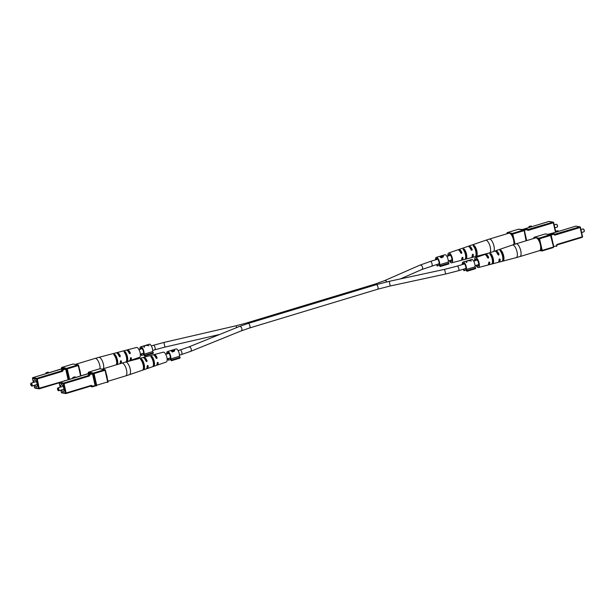 <?xml version="1.0" encoding="UTF-8"?>
<svg xmlns="http://www.w3.org/2000/svg" width="615" height="615" viewBox="0 0 615 615"><rect width="100%" height="100%" fill="white"/><g stroke="black" fill="none" stroke-linecap="round" stroke-linejoin="round"><path stroke-width="0.92" d="M61.562 389.925A3.636 1.376 -106.8 0 0 63.368 391.594A3.636 1.376 -106.8 0 0 63.806 388.38A3.636 1.376 -106.8 0 0 61.262 384.636A3.636 1.376 -106.8 0 0 60.685 387.027M57.61 388.288A1.514 0.569 73.2 0 1 57.672 388.08A1.514 0.569 73.2 0 1 57.856 387.888A1.514 0.569 73.2 0 1 58.917 389.441A1.514 0.569 73.2 0 1 58.733 390.779A1.514 0.569 73.2 0 1 58.471 390.725A1.514 0.569 73.2 0 1 58.302 390.579M57.526 389.326A1.215 0.461 -106.8 0 0 58.164 390.525A1.215 0.461 -106.8 0 0 58.525 389.503A1.215 0.461 -106.8 0 0 58.025 388.426A1.215 0.461 -106.8 0 0 57.526 388.411A1.215 0.461 -106.8 0 0 57.526 389.326M73.654 378.133L73.531 377.556L72.693 377.587L74.369 376.918L75.207 376.887L75.368 377.61M73.531 377.556L75.207 376.887M72.87 378.371L72.693 377.587M106.149 373.505A6.657 2.522 73.2 0 1 106.887 375.934A6.657 2.522 73.2 0 1 107.233 378.294M151.029 356.2L150.79 356.639L151.874 356.362L152.312 358.314A3.944 1.491 -106.8 0 1 153.604 364.065L154.05 366.017A5.643 2.137 -106.8 0 0 154.219 361.412A5.643 2.137 -106.8 0 0 151.874 356.362M154.05 366.017L153.327 366.409M150.79 356.639A5.689 2.152 73.2 0 1 153.166 361.735A5.689 2.152 73.2 0 1 152.981 366.386M140.504 359.306L140.743 358.883L140.504 359.306A6.081 2.299 73.2 0 1 143.134 364.849A6.081 2.299 73.2 0 1 142.888 369.892L142.888 369.892M140.743 358.883L141.581 359.022L142.065 361.151A4.151 1.568 -106.8 0 1 143.472 367.401L143.948 369.523A6.035 2.283 -106.8 0 0 144.187 364.526A6.035 2.283 -106.8 0 0 141.581 359.022M143.948 369.523L143.226 369.899M129.396 374.696L146.139 368.946A5.935 2.245 -106.8 0 0 147.146 366.163L147.646 365.433L148.2 365.833A5.896 2.229 73.2 0 1 147.2 368.577L156.218 365.487A5.543 2.099 -106.8 0 0 157.156 363.042L157.663 362.32L158.209 362.719A5.497 2.083 73.2 0 1 157.279 365.118L166.296 362.02A5.143 1.945 -106.8 0 0 166.765 356.977A5.143 1.945 -106.8 0 0 163.667 352.164A5.143 1.945 -106.8 0 0 163.313 352.172L154.096 354.594A5.497 2.083 73.2 0 1 154.473 354.586A5.497 2.083 73.2 0 1 157.079 357.715L156.802 358.483L156.026 358.045A5.543 2.099 -106.8 0 0 153.389 354.87A5.543 2.099 -106.8 0 0 153.012 354.878L143.787 357.3A5.896 2.229 73.2 0 1 144.194 357.292A5.896 2.229 73.2 0 1 147.07 360.828L146.777 361.597L146.016 361.159A5.935 2.245 -106.8 0 0 143.111 357.576A5.935 2.245 -106.8 0 0 142.703 357.584L125.575 362.089A6.588 2.491 73.2 0 1 126.029 362.074A6.588 2.491 73.2 0 1 129.996 368.231A6.588 2.491 73.2 0 1 129.396 374.696L125.714 375.888A6.657 2.522 -106.8 0 0 126.513 369.992A6.657 2.522 -106.8 0 0 122.339 363.119A6.657 2.522 -106.8 0 0 121.855 363.142L102.228 369.077A6.657 2.522 73.2 0 1 103.458 369.384M156.802 358.483L156.026 358.045M146.777 361.597L146.016 361.159M147.646 365.433L148.2 365.833L147.316 365.679A4.074 1.538 73.2 0 1 147.146 366.332M147.2 368.577A5.896 2.229 73.2 0 1 146.747 368.608A5.896 2.229 73.2 0 1 146.616 368.585M157.663 362.32L158.209 362.719L157.402 362.573A3.875 1.468 73.2 0 1 157.148 363.273M157.279 365.118A5.497 2.083 73.2 0 1 156.848 365.149A5.497 2.083 73.2 0 1 156.694 365.11M143.303 357.623A5.896 2.229 73.2 0 1 143.787 357.3M153.612 354.932A5.497 2.083 73.2 0 1 154.096 354.594M155.011 356.2A3.875 1.468 73.2 0 1 156.272 357.569L157.079 357.715M144.986 359.206A4.074 1.538 73.2 0 1 146.186 360.674L147.07 360.828M581.621 232.532L583.919 231.832A1.514 0.569 -106.8 0 0 584.104 231.64A1.514 0.569 -106.8 0 0 584.104 230.494A1.514 0.569 -106.8 0 0 583.304 228.995A1.514 0.569 -106.8 0 0 583.043 228.934L580.952 229.572M583.474 229.141A1.215 0.461 73.2 0 1 583.612 229.195A1.215 0.461 73.2 0 1 584.25 230.394A1.215 0.461 73.2 0 1 584.25 231.309A1.215 0.461 73.2 0 1 584.165 231.432M555.96 232.163L555.699 231.24L558.051 230.694L558.282 231.455M555.799 231.44L558.151 230.886M555.699 231.24L555.906 232.178M519.921 256.578L539.547 250.643A6.657 2.522 -106.8 0 0 540.347 244.747A6.657 2.522 -106.8 0 0 535.688 237.89L516.062 243.832A6.657 2.522 73.2 0 1 516.554 243.809A6.657 2.522 73.2 0 1 520.728 250.689A6.657 2.522 73.2 0 1 519.921 256.578L516.2 257.631A6.588 2.491 -106.8 0 0 516.884 251.235A6.588 2.491 -106.8 0 0 512.895 244.985A6.588 2.491 -106.8 0 0 512.38 245.024L495.636 250.774A5.935 2.245 73.2 0 1 496.097 250.743A5.935 2.245 73.2 0 1 499.003 254.326L498.696 255.087L497.912 254.648A5.896 2.229 -106.8 0 0 495.037 251.105A5.896 2.229 -106.8 0 0 494.575 251.135L485.558 254.233A5.543 2.099 73.2 0 1 485.988 254.203A5.543 2.099 73.2 0 1 488.633 257.377L488.333 258.146L487.541 257.7A5.497 2.083 -106.8 0 0 484.928 254.572A5.497 2.083 -106.8 0 0 484.497 254.602L475.48 257.693A5.143 1.945 73.2 0 1 475.879 257.67A5.143 1.945 73.2 0 1 479 262.551A5.143 1.945 73.2 0 1 478.462 267.548A5.143 1.945 73.2 0 1 478.109 267.556A5.143 1.945 73.2 0 1 476.033 265.396M492.015 263.727A5.643 2.137 73.2 0 0 492.185 259.123A5.643 2.137 73.2 0 0 489.84 254.08L490.901 253.711L491.347 255.679A3.967 1.499 -106.8 0 1 492.653 261.483L493.099 263.451L492.361 263.797M489.84 254.08L490.063 253.595M493.099 263.451A5.689 2.152 -106.8 0 0 493.276 258.8A5.689 2.152 -106.8 0 0 490.901 253.711M503.385 260.783A6.081 2.299 -106.8 0 0 503.631 255.748A6.081 2.299 -106.8 0 0 501.002 250.205L501.479 252.342A4.167 1.576 -106.8 0 1 502.901 258.646L503.385 260.783L502.647 261.114M499.934 250.574L500.164 250.105L499.934 250.574A6.035 2.283 73.2 0 1 502.54 256.071A6.035 2.283 73.2 0 1 502.301 261.068M500.164 250.105L501.002 250.205M478.462 267.548L487.68 265.127A5.497 2.083 -106.8 0 0 488.664 262.705L489.194 261.982L489.755 262.382A5.543 2.099 73.2 0 1 488.764 264.842A5.543 2.099 73.2 0 1 488.387 264.85A5.543 2.099 73.2 0 1 488.164 264.788M489.194 261.982L489.755 262.382L488.94 262.236A3.898 1.476 73.2 0 1 488.656 262.997M488.764 264.842L497.989 262.421A5.896 2.229 -106.8 0 0 499.042 259.653L499.557 258.93L500.133 259.33A5.935 2.245 73.2 0 1 499.073 262.136A5.935 2.245 73.2 0 1 498.665 262.144A5.935 2.245 73.2 0 1 498.473 262.098M499.557 258.93L500.133 259.33L499.242 259.176A4.097 1.545 73.2 0 1 499.042 259.907M498.696 255.087L497.912 254.648M488.333 258.146L487.541 257.7M474.657 260.829A5.143 1.945 73.2 0 1 475.48 257.693M485.081 254.61A5.543 2.099 73.2 0 1 485.558 254.233M495.16 251.135A5.935 2.245 73.2 0 1 495.636 250.774M496.843 252.642A4.097 1.545 73.2 0 1 498.112 254.172L499.003 254.326M486.488 255.825A3.898 1.476 73.2 0 1 487.81 257.239L488.633 257.377M476.663 265.203A3.69 1.399 -106.8 0 0 477.793 266.164A3.69 1.399 -106.8 0 0 478.055 266.149A3.69 1.399 -106.8 0 0 478.432 262.559A3.69 1.399 -106.8 0 0 476.195 259.069A3.69 1.399 -106.8 0 0 475.918 259.084A3.69 1.399 -106.8 0 0 475.287 260.645M140.497 349.143A3.329 1.261 73.2 0 1 141.066 347.982A3.329 1.261 73.2 0 1 141.304 347.967A3.329 1.261 73.2 0 1 143.141 350.519A3.329 1.261 73.2 0 1 143.364 354.009L144.587 356.024L153.173 353.425L153.335 352.664L144.756 355.262L144.587 356.024M139.936 349.312A4.543 1.714 73.2 0 1 140.712 346.822A4.543 1.714 73.2 0 1 141.043 346.806A4.543 1.714 73.2 0 1 143.287 349.589A4.543 1.714 73.2 0 1 144.095 354.179L152.674 351.58L153.335 352.664M144.348 346.207L143.795 345.976L143.964 347.229L144.487 347.068L144.325 345.976L146.754 345.238L149.045 345.692L145.817 345.292M143.995 347.221L143.795 345.976M146.07 345.2L149.291 344.223A4.543 1.714 73.2 0 1 149.63 344.208A4.543 1.714 73.2 0 1 151.867 346.991A4.543 1.714 73.2 0 1 152.674 351.58M144.095 354.179L144.756 355.262M143.841 354.793L141.535 355.485L141.143 353.925M141.535 355.485L141.911 353.756L143.556 353.256M144.333 345.73L146.232 345.238L144.317 345.815M167.272 353.863A3.329 1.261 73.2 0 1 167.841 352.703A3.329 1.261 73.2 0 1 168.079 352.687A3.329 1.261 73.2 0 1 169.917 355.232A3.329 1.261 73.2 0 1 170.14 358.73L171.362 360.744L179.949 358.145L180.11 357.384L171.531 359.983L171.362 360.744M166.711 354.032A4.543 1.714 73.2 0 1 167.488 351.542A4.543 1.714 73.2 0 1 167.818 351.526A4.543 1.714 73.2 0 1 170.063 354.309A4.543 1.714 73.2 0 1 170.87 358.891L179.449 356.293L180.11 357.384M172.754 350.104L174.437 350.004L174.099 351.396L172.162 351.988A4.543 1.714 -106.8 0 0 170.67 350.665A4.543 1.714 -106.8 0 0 170.34 350.681L167.488 351.542M172.984 349.881L176.075 348.943A4.543 1.714 73.2 0 1 176.405 348.928A4.543 1.714 73.2 0 1 178.642 351.711A4.543 1.714 73.2 0 1 179.449 356.293M174.614 350.773L174.652 350.327M170.87 358.891L171.531 359.983M170.616 359.506L168.31 360.206L167.926 358.645M168.31 360.206L168.687 358.468L170.332 357.976M171.977 351.726L174.245 351.096L174.076 350.319L171.239 350.535A4.543 1.714 73.2 0 1 172.315 351.388L173.96 350.15M171.331 350.504L172.454 350.043L170.824 350.535A4.543 1.714 73.2 0 1 170.985 350.504L171.308 350.404M171.347 351.019L171.239 350.535M173.099 351.588L173.007 351.18M172.408 351.795L172.315 351.388M436.081 259.684A3.329 1.261 73.2 0 1 436.65 258.523A3.329 1.261 73.2 0 1 436.896 258.508A3.329 1.261 73.2 0 1 438.726 261.06A3.329 1.261 73.2 0 1 438.949 264.55L440.171 266.564L448.758 263.966L448.919 263.205L440.34 265.803L440.171 266.564M435.528 259.853A4.543 1.714 73.2 0 1 436.296 257.362A4.543 1.714 73.2 0 1 436.627 257.347A4.543 1.714 73.2 0 1 438.872 260.13A4.543 1.714 73.2 0 1 439.679 264.719L448.258 262.121L448.919 263.205M441.562 255.932L443.254 255.825L442.915 257.224L440.97 257.808A4.543 1.714 -106.8 0 0 439.487 256.486A4.543 1.714 -106.8 0 0 439.148 256.501L436.296 257.362M441.793 255.702L444.883 254.764A4.543 1.714 73.2 0 1 445.214 254.748A4.543 1.714 73.2 0 1 447.459 257.531A4.543 1.714 73.2 0 1 448.258 262.121M443.423 256.593L443.461 256.155M439.679 264.719L440.34 265.803M439.425 265.334L437.119 266.026L436.735 264.465M437.119 266.026L437.503 264.296L439.141 263.797M440.794 257.547L443.061 256.924L442.885 256.14L440.048 256.355A4.543 1.714 73.2 0 1 441.132 257.208L442.769 255.971M440.148 256.332L441.224 255.871L439.633 256.355A4.543 1.714 73.2 0 1 439.794 256.324L440.125 256.232M440.155 256.839L440.048 256.355M441.908 257.416L441.816 257.001M441.224 257.624L441.132 257.208M462.857 264.404A3.329 1.261 73.2 0 1 463.426 263.243A3.329 1.261 73.2 0 1 463.672 263.228A3.329 1.261 73.2 0 1 465.501 265.78A3.329 1.261 73.2 0 1 465.724 269.27L466.946 271.284L475.533 268.686L475.695 267.925L467.116 270.523L466.946 271.284M462.303 264.573A4.543 1.714 73.2 0 1 463.072 262.082A4.543 1.714 73.2 0 1 463.41 262.067A4.543 1.714 73.2 0 1 465.647 264.85A4.543 1.714 73.2 0 1 466.454 269.432L475.034 266.841L475.695 267.925M466.716 261.46L466.155 261.237L466.324 262.49L466.846 262.328L466.685 261.237L469.114 260.499L471.413 260.945L468.176 260.552M466.355 262.482L466.155 261.237M468.438 260.46L471.659 259.484A4.543 1.714 73.2 0 1 471.989 259.469A4.543 1.714 73.2 0 1 474.234 262.251A4.543 1.714 73.2 0 1 475.034 266.841M466.454 269.432L467.116 270.523M466.201 270.054L463.895 270.746L463.51 269.186M463.895 270.746L464.279 269.009L465.916 268.517M466.693 260.991L468.592 260.499L466.677 261.075M554.845 227.811L557.144 227.112A1.514 0.569 -106.8 0 0 557.328 226.92A1.514 0.569 -106.8 0 0 557.328 225.774A1.514 0.569 -106.8 0 0 556.529 224.275A1.514 0.569 -106.8 0 0 556.268 224.221L554.177 224.852M556.698 224.421A1.215 0.461 73.2 0 1 556.836 224.475A1.215 0.461 73.2 0 1 557.474 225.674A1.215 0.461 73.2 0 1 557.474 226.589A1.215 0.461 73.2 0 1 557.39 226.712M529.184 227.442L528.923 226.528L531.275 225.974L531.506 226.743M529.023 226.72L531.375 226.166M528.923 226.528L529.131 227.458M513.756 244.562A6.657 2.522 -106.8 0 0 513.571 240.027A6.657 2.522 -106.8 0 0 508.913 233.177L489.286 239.112A6.657 2.522 73.2 0 1 489.778 239.089A6.657 2.522 73.2 0 1 493.945 245.969A6.657 2.522 73.2 0 1 493.722 251.427M465.24 259.007A5.643 2.137 73.2 0 0 465.409 254.402A5.643 2.137 73.2 0 0 463.064 249.359L464.125 248.99L464.571 250.958A3.967 1.499 -106.8 0 1 465.878 256.762L466.324 258.731L465.586 259.084M463.064 249.359L463.287 248.875M466.324 258.731A5.689 2.152 -106.8 0 0 466.501 254.087A5.689 2.152 -106.8 0 0 464.125 248.99M476.61 256.063A6.081 2.299 -106.8 0 0 476.856 251.028A6.081 2.299 -106.8 0 0 474.227 245.485L474.703 247.622A4.167 1.576 -106.8 0 1 476.125 253.926L476.61 256.063L475.872 256.401M473.158 245.854L473.389 245.385L473.158 245.854A6.035 2.283 73.2 0 1 475.764 251.351A6.035 2.283 73.2 0 1 475.526 256.347M473.389 245.385L474.227 245.485M447.881 256.109A5.143 1.945 73.2 0 1 448.704 252.98A5.143 1.945 73.2 0 1 449.104 252.95A5.143 1.945 73.2 0 1 452.225 257.831A5.143 1.945 73.2 0 1 451.687 262.828A5.143 1.945 73.2 0 1 451.333 262.836A5.143 1.945 73.2 0 1 449.257 260.675M451.687 262.828L460.904 260.406A5.497 2.083 -106.8 0 0 461.888 257.985L462.418 257.262L462.98 257.662A5.543 2.099 73.2 0 1 461.988 260.122A5.543 2.099 73.2 0 1 461.611 260.13A5.543 2.099 73.2 0 1 461.388 260.068M462.418 257.262L462.98 257.662L462.165 257.524A3.898 1.476 73.2 0 1 461.88 258.277M461.988 260.122L471.213 257.7A5.896 2.229 -106.8 0 0 472.266 254.933L472.781 254.21L473.358 254.61A5.935 2.245 73.2 0 1 472.297 257.416A5.935 2.245 73.2 0 1 471.89 257.424A5.935 2.245 73.2 0 1 471.697 257.377M472.781 254.21L473.358 254.61L472.466 254.456A4.097 1.545 73.2 0 1 472.266 255.187M468.384 246.415A5.935 2.245 73.2 0 1 468.861 246.054A5.935 2.245 73.2 0 1 469.322 246.023A5.935 2.245 73.2 0 1 472.228 249.605L471.92 250.367L471.136 249.928A5.896 2.229 -106.8 0 0 468.253 246.392A5.896 2.229 -106.8 0 0 467.8 246.423L458.782 249.513A5.543 2.099 73.2 0 1 459.213 249.49A5.543 2.099 73.2 0 1 461.857 252.665L461.55 253.426L460.766 252.98A5.497 2.083 -106.8 0 0 458.152 249.851A5.497 2.083 -106.8 0 0 457.721 249.882L448.704 252.98M471.92 250.367L471.136 249.928M461.55 253.426L460.766 252.98M458.306 249.89A5.543 2.099 73.2 0 1 458.782 249.513M470.068 247.93A4.097 1.545 73.2 0 1 471.336 249.452L472.228 249.605M459.713 251.105A3.898 1.476 73.2 0 1 461.035 252.519L461.857 252.665M449.888 260.483A3.69 1.399 -106.8 0 0 451.018 261.444A3.69 1.399 -106.8 0 0 451.279 261.429A3.69 1.399 -106.8 0 0 451.656 257.839A3.69 1.399 -106.8 0 0 449.419 254.349A3.69 1.399 -106.8 0 0 449.142 254.364A3.69 1.399 -106.8 0 0 448.512 255.925M34.786 385.205A3.636 1.376 -106.8 0 0 36.593 386.873A3.636 1.376 -106.8 0 0 37.031 383.66A3.636 1.376 -106.8 0 0 34.486 379.916A3.636 1.376 -106.8 0 0 33.91 382.307M30.835 383.568A1.514 0.569 73.2 0 1 30.896 383.36A1.514 0.569 73.2 0 1 31.081 383.168A1.514 0.569 73.2 0 1 32.141 384.721A1.514 0.569 73.2 0 1 31.957 386.066A1.514 0.569 73.2 0 1 31.696 386.005A1.514 0.569 73.2 0 1 31.526 385.859M30.75 384.606A1.215 0.461 -106.8 0 0 31.388 385.805A1.215 0.461 -106.8 0 0 31.749 384.782A1.215 0.461 -106.8 0 0 31.25 383.706A1.215 0.461 -106.8 0 0 30.75 383.691A1.215 0.461 -106.8 0 0 30.75 384.606M46.878 373.413L46.748 372.836L45.917 372.867L47.593 372.198L48.431 372.167L48.593 372.89M46.748 372.836L48.431 372.167M46.094 373.651L45.917 372.867M79.373 368.785A6.657 2.522 73.2 0 1 80.111 371.214A6.657 2.522 73.2 0 1 80.457 373.574M124.245 351.488L124.015 351.926L125.099 351.642L125.537 353.594A3.944 1.491 -106.8 0 1 126.828 359.345L127.274 361.297A5.643 2.137 -106.8 0 0 127.443 356.692A5.643 2.137 -106.8 0 0 125.099 351.642M127.274 361.297L126.552 361.689M124.015 351.926A5.689 2.152 73.2 0 1 126.39 357.015A5.689 2.152 73.2 0 1 126.206 361.666M113.729 354.586L113.967 354.171L113.729 354.586A6.081 2.299 73.2 0 1 116.25 359.706A6.081 2.299 73.2 0 1 116.335 364.81M113.967 354.171L114.805 354.309L115.289 356.431A4.151 1.568 -106.8 0 1 116.696 362.681L117.119 364.572M117.365 364.495A6.035 2.283 -106.8 0 0 117.327 359.437A6.035 2.283 -106.8 0 0 114.805 354.309M125.668 362.066L129.442 360.767A5.543 2.099 -106.8 0 0 130.38 358.322L130.887 357.599L131.433 357.999A5.497 2.083 73.2 0 1 130.503 360.398L139.52 357.307A5.143 1.945 -106.8 0 0 139.989 352.257A5.143 1.945 -106.8 0 0 136.891 347.444A5.143 1.945 -106.8 0 0 136.538 347.452L127.32 349.874A5.497 2.083 73.2 0 1 127.697 349.866A5.497 2.083 73.2 0 1 130.303 352.995L130.026 353.763L129.25 353.325A5.543 2.099 -106.8 0 0 126.613 350.15A5.543 2.099 -106.8 0 0 126.236 350.158L117.011 352.579A5.896 2.229 73.2 0 1 117.419 352.572A5.896 2.229 73.2 0 1 120.294 356.116L120.002 356.877L119.241 356.439A5.935 2.245 -106.8 0 0 116.335 352.856A5.935 2.245 -106.8 0 0 115.928 352.864L98.8 357.369A6.588 2.491 73.2 0 1 99.253 357.353A6.588 2.491 73.2 0 1 102.682 361.835A6.588 2.491 73.2 0 1 103.551 368.677M130.026 353.763L129.25 353.325M120.002 356.877L119.241 356.439M119.94 363.719A5.935 2.245 -106.8 0 0 120.371 361.443L120.871 360.713L121.424 361.113A5.896 2.229 73.2 0 1 120.971 363.404M120.871 360.713L121.424 361.113L120.54 360.959A4.074 1.538 73.2 0 1 120.371 361.612M130.887 357.599L131.433 357.999L130.626 357.853A3.875 1.468 73.2 0 1 130.372 358.553M130.503 360.398A5.497 2.083 73.2 0 1 130.072 360.428A5.497 2.083 73.2 0 1 129.919 360.39M116.527 352.902A5.896 2.229 73.2 0 1 117.011 352.579M126.836 350.212A5.497 2.083 73.2 0 1 127.32 349.874M75.299 364.418A6.657 2.522 73.2 0 1 75.453 364.357A6.657 2.522 73.2 0 1 76.683 364.664M128.235 351.48A3.875 1.468 73.2 0 1 129.496 352.856L130.303 352.995M118.211 354.486A4.074 1.538 73.2 0 1 119.41 355.954L120.294 356.116M219.701 334.452L164.966 347.098L163.89 342.455L151.321 345.868M164.966 347.098L154.788 349.797A2.383 0.899 -106.8 0 0 155.072 347.69A2.383 0.899 -106.8 0 0 153.404 345.238M386.797 281.87A2.383 1.745 66.3 0 0 384.398 280.709L374.343 284.315A2.383 0.899 73.2 0 1 375.273 284.968M384.398 280.709L419.784 265.211A2.383 1.745 66.3 0 1 422.528 267.271A2.383 1.745 66.3 0 1 421.698 269.578L439.148 263.735M419.784 265.211L430.377 261.413A2.383 0.899 73.2 0 1 432.045 263.866A2.383 0.899 73.2 0 1 431.761 265.972M236.606 327.611L236.106 325.766L163.89 342.455M247.222 323.728A2.383 0.899 -106.8 0 0 246.284 323.067L236.106 325.766M179.472 355.147L181.563 354.517A2.383 0.899 73.2 0 0 181.848 352.41A2.383 0.899 73.2 0 0 180.18 349.95L188.697 346.998L239.32 326.511A2.383 1.614 68 0 1 241.88 328.656A2.383 1.614 68 0 1 241.111 330.932L249.621 327.972A2.383 0.899 73.2 0 0 249.905 325.865A2.383 0.899 73.2 0 0 248.237 323.413L376.295 284.66A2.383 0.899 -106.8 0 1 377.964 287.113A2.383 0.899 -106.8 0 1 377.671 289.219L249.621 327.972M188.697 346.998A2.383 1.614 68 0 1 191.25 349.143A2.383 1.614 68 0 1 190.481 351.419L241.111 330.932M464.54 263.889L457.153 266.126A2.383 0.899 -106.8 0 1 458.821 268.586A2.383 0.899 -106.8 0 1 458.536 270.692L445.606 274.021L390.225 285.99L389.218 281.332L376.295 284.66M445.606 274.021L444.599 269.355L457.153 266.126M89.298 373.843L88.391 373.682A0.607 0.553 100 0 0 88.791 372.936A1.215 0.461 -106.8 0 0 88.506 373.705M90.997 373.328L88.299 372.851L88.468 373.62M88.306 373.705L59.686 382.369L63.66 383.068L88.552 375.534L88.106 375.457L88.683 375.042M92.327 386.82L95.025 386.012L92.288 386.843A0.607 0.607 0 0 1 92.012 386.858A0.607 0.553 -80 0 1 91.581 386.428L91.074 386.312A0.607 0.607 0 0 0 91.566 386.781L92.012 386.858A0.607 0.553 -80 0 0 92.242 386.843L92.365 386.305L95.094 385.474L92.473 373.843L89.744 374.673A1.215 1.099 100 0 1 88.929 376.157L64.037 383.691L66.136 393L91.028 385.467L90.951 386.005L66.097 393.515M105.35 370.153L107.663 381.915L105.042 370.276L94.049 373.605L96.67 385.244L107.663 381.915L107.594 382.445A0.607 0.607 0 0 0 108.009 381.738L105.388 370.099L104.665 369.653L99.699 368.777L88.706 372.106L92.227 372.728L88.914 373.966L92.096 373.22L92.473 373.843L93.265 373.728A0.607 0.553 -80 0 1 93.665 372.982L92.096 373.22M99.938 368.762A0.607 0.607 0 0 0 99.653 368.777L99.699 368.777A0.607 0.553 -80 0 1 99.938 368.762L104.904 369.638A0.607 0.553 -80 0 1 105.334 370.076L105.388 370.099A0.607 0.607 0 0 0 104.904 369.638A0.607 0.553 -80 0 0 104.665 369.653L93.665 372.982L94.049 373.605L93.265 373.728L95.886 385.359L95.094 385.474L95.025 386.012L96.317 385.789A0.607 0.607 0 0 0 96.593 385.774L96.67 385.244L95.886 385.359A0.607 0.553 -80 0 0 96.547 385.774L96.632 385.751M95.064 385.989L96.232 385.774M60.862 390.133L61.377 392.416L65.351 393.116L63.253 383.814L59.286 383.114L60.201 387.173M60.824 390.148L61.377 392.416A0.607 0.553 100 0 0 61.808 392.854L65.782 393.554A0.607 0.553 100 0 1 65.351 393.116L66.136 393L66.066 393.539L91.143 385.989A0.607 0.553 100 0 1 91.581 386.428L92.365 386.305A1.215 1.099 100 0 0 91.028 385.467M88.499 374.627L88.506 374.712A0.607 0.553 -80 0 1 88.106 375.457M88.821 374.005L88.914 373.966A0.607 0.553 100 0 0 88.506 374.712L88.96 374.789A0.607 0.553 -80 0 1 88.552 375.534L88.929 376.157M89.359 374.051A0.607 0.553 100 0 0 88.96 374.789L89.744 374.673L89.359 374.051M59.593 382.407L59.686 382.369A0.607 0.553 100 0 0 59.286 383.114L59.271 383.03M107.963 381.784A0.607 0.553 -80 0 1 107.64 382.407M88.606 372.144L88.66 372.106A0.607 0.607 0 0 0 88.245 372.821L88.299 372.851A0.607 0.553 -80 0 1 88.706 372.106L99.615 368.8M61.808 392.854A0.607 0.607 0 0 1 61.323 392.393L61.362 392.339M63.66 383.068A0.607 0.553 100 0 0 63.253 383.814L64.037 383.691L63.66 383.068M88.429 373.651L88.283 372.767M91.566 386.781A0.607 0.553 -80 0 1 91.128 386.343A0.607 0.553 100 0 0 90.928 386.012M90.697 385.913L91.112 386.266M549.064 234.569A0.607 0.553 100 0 0 548.749 234.561L545.228 233.938L534.227 237.267L539.194 238.143L553.5 233.577L553.884 234.2L551.148 235.03L553.769 246.661L556.506 245.831A1.215 1.099 100 0 1 557.313 244.347L582.205 236.813L582.136 237.352L557.282 244.862M554.407 234.338L579.73 226.881L575.755 226.182L548.434 234.453M534.75 238.174L533.82 238.013L533.92 238.428M540.062 250.282L541.408 250.52L540.7 247.368M539.493 242.041L538.786 238.889L537.441 238.651M552.97 233.523L553.054 233.5A0.607 0.553 -80 0 1 553.292 233.485L553.738 233.562A0.607 0.553 -80 0 1 554.169 233.992L554.223 234.023A0.607 0.607 0 0 0 553.738 233.562A0.607 0.553 -80 0 0 553.5 233.577L548.749 234.561M539.701 250.582L541.838 250.958A0.607 0.607 0 0 0 542.123 250.935L542.076 250.943A0.607 0.553 -80 0 1 541.408 250.52L542.192 250.405L542.123 250.935L553.116 247.607A0.607 0.607 0 0 0 553.531 246.899L550.571 235.437L539.57 238.766L542.192 250.405L553.192 247.076L553.116 247.607L542.161 250.912M580.414 227.381L582.205 236.813L580.106 227.504L555.214 235.038L554.838 234.415A0.607 0.553 100 0 1 554.599 234.43L553.884 234.2A1.215 1.099 100 0 0 555.214 235.038M557.313 244.347L556.844 245.654A0.607 0.607 0 0 1 556.429 246.369L556.79 245.631A0.607 0.553 -80 0 1 557.198 244.885L582.136 237.352A0.607 0.607 0 0 0 582.551 236.637L580.399 227.296A0.607 0.553 100 0 0 579.73 226.881L580.452 227.327A0.607 0.607 0 0 0 579.968 226.866L575.994 226.166A0.607 0.553 100 0 0 575.755 226.182L575.678 226.205M556.483 246.331A0.607 0.553 100 0 0 556.806 245.708M538.786 238.889L539.57 238.766L539.194 238.143A0.607 0.553 -80 0 0 538.786 238.889M582.182 237.313A0.607 0.553 100 0 0 582.505 236.69M553.254 247.368L553.5 246.761M553.492 246.953A0.607 0.553 -80 0 1 553.169 247.576M550.425 234.799A0.607 0.553 -80 0 1 550.856 235.238L550.909 235.261A0.607 0.607 0 0 0 550.425 234.799A0.607 0.553 -80 0 0 550.187 234.815L550.909 235.261L553.477 246.869L550.879 235.314M533.82 238.013A0.607 0.553 -80 0 1 534.227 237.267L534.181 237.275A0.607 0.607 0 0 0 533.766 237.982L533.82 238.013M533.812 237.928L533.874 238.443M534.135 237.305L545.228 233.938A0.607 0.553 100 0 1 545.459 233.923A0.607 0.607 0 0 0 545.182 233.946L545.144 233.969M550.871 235.138L550.763 234.407M554.192 234.069A0.607 0.553 100 0 0 554.599 234.43M527.632 229.618L552.954 222.161L548.98 221.462L521.658 229.733M507.975 233.454L507.044 233.293L507.137 233.708M514.309 244.378L513.925 242.648M512.718 237.321L512.011 234.169L510.665 233.931M522.289 229.849A0.607 0.553 100 0 0 521.974 229.841L518.453 229.226L507.452 232.547L512.418 233.423L523.411 230.095L523.796 230.725L512.795 234.054L515.07 244.14M526.194 228.803L523.411 230.095A0.607 0.553 -80 0 1 524.08 230.517L524.134 230.548A0.607 0.607 0 0 0 523.649 230.079M527.416 229.349A0.607 0.553 100 0 0 527.824 229.71L527.447 229.303A0.607 0.607 0 0 0 526.963 228.842A0.607 0.553 -80 0 1 527.393 229.28L526.724 228.857A0.607 0.553 -80 0 1 526.963 228.842L526.517 228.765A0.607 0.553 -80 0 0 526.279 228.78L521.974 229.841M526.063 240.803L524.134 230.548L526.425 240.696M553.638 222.661L555.43 232.093L553.331 222.784L528.439 230.318L528.062 229.695A0.607 0.553 100 0 1 527.824 229.71M528.439 230.318A1.215 1.099 100 0 1 527.109 229.48L524.372 230.31L526.694 240.611M547.934 234.361L555.46 232.309M512.011 234.169L512.795 234.054L512.418 233.423A0.607 0.553 -80 0 0 512.011 234.169M507.044 233.293A0.607 0.553 -80 0 1 507.452 232.547L507.406 232.555A0.607 0.607 0 0 0 506.991 233.262L507.044 233.293M507.037 233.216L507.098 233.723M521.635 229.726L548.934 221.462A0.607 0.607 0 0 1 549.218 221.446A0.607 0.553 100 0 0 548.98 221.462L548.903 221.485M524.103 230.594L526.379 240.711M507.36 232.593L518.453 229.226A0.607 0.553 100 0 1 518.683 229.211A0.607 0.607 0 0 0 518.407 229.226L518.368 229.249M553.623 222.584A0.607 0.553 100 0 0 552.954 222.161L553.623 222.584M524.095 230.417L523.988 229.687M518.683 229.211L523.542 229.603M489.609 252.842A6.588 2.491 -106.8 0 0 490.047 246.261A6.588 2.491 -106.8 0 0 486.119 240.265A6.588 2.491 -106.8 0 0 485.604 240.304L468.861 246.054M62.515 369.123L61.615 368.962A0.607 0.553 100 0 0 62.015 368.216A1.215 0.461 -106.8 0 0 61.731 368.985M64.221 368.608L61.523 368.131L61.692 368.9M61.531 368.992L32.91 377.648L36.885 378.348L61.777 370.814L61.331 370.737L61.907 370.322M68.111 379.809L65.697 369.123L62.968 369.953A1.215 1.099 100 0 1 62.153 371.445L37.261 378.978L39.291 388.818L59.24 382.776L39.322 388.795M78.574 365.433L80.942 375.926M80.627 376.019L78.266 365.564L67.273 368.885L69.626 379.347M64.79 368.447L65.451 368.008L61.831 367.424M64.875 368.423L62.138 369.246L65.321 368.5L65.697 369.123L66.489 369.008A0.607 0.553 -80 0 1 66.889 368.262L65.321 368.5M68.865 379.578L66.489 369.008L67.273 368.885L66.889 368.262L77.89 364.933L72.924 364.057L61.923 367.386A0.607 0.553 -80 0 0 61.523 368.131L61.508 368.047M34.086 385.421L34.601 387.704L38.576 388.403L36.477 379.094L32.503 378.394L33.425 382.453M34.048 385.428L34.601 387.704A0.607 0.553 100 0 0 35.032 388.134L39.006 388.834A0.607 0.553 100 0 1 38.576 388.403L64.283 380.969M64.921 380.777A1.215 1.099 100 0 0 64.252 380.747M61.723 369.915L61.731 369.992A0.607 0.553 -80 0 1 61.331 370.737M62.046 369.292L62.138 369.246A0.607 0.553 100 0 0 61.731 369.992L62.176 370.069A0.607 0.553 -80 0 1 61.777 370.814L62.153 371.445M62.584 369.331A0.607 0.553 100 0 0 62.176 370.069L62.968 369.953L62.584 369.331M78.266 365.564L77.89 364.933A0.607 0.553 -80 0 1 78.559 365.356L78.266 365.564M61.654 368.931L61.469 368.101A0.607 0.607 0 0 1 61.884 367.393L72.924 364.057A0.607 0.553 -80 0 1 73.162 364.042A0.607 0.607 0 0 0 72.877 364.065L72.839 364.088M32.818 377.687L32.91 377.648A0.607 0.553 100 0 0 32.503 378.394L32.495 378.31M35.032 388.134A0.607 0.607 0 0 1 34.548 387.673L34.586 387.619M36.885 378.348A0.607 0.553 100 0 0 36.477 379.094L37.261 378.978L36.885 378.348M100.076 368.785A6.657 2.522 -106.8 0 0 99.738 365.279A6.657 2.522 -106.8 0 0 95.563 358.399A6.657 2.522 -106.8 0 0 95.079 358.422L75.453 364.357M142.18 348.636L138.967 349.604M374.343 284.315L246.284 323.067M430.377 261.413L437.765 259.176M446.905 256.409L450.549 255.302M460.443 252.311L460.835 252.188M448.289 260.968L451.933 259.868M400.357 278.926L421.698 269.578M154.788 349.797L152.697 350.427M143.556 353.195L140.343 354.171M170.332 357.915L167.119 358.891M458.536 270.692L465.924 268.455M475.064 265.688L478.708 264.588M473.681 261.129L477.325 260.022M487.218 257.032L487.61 256.909M389.218 281.332L444.599 269.355M390.225 285.99L377.671 289.219M180.18 349.95L178.096 350.588M168.956 353.348L165.743 354.325M181.563 354.517L190.481 351.419M239.32 326.511L248.237 323.413M58.733 390.779L63.952 389.203M57.856 387.888L63.076 386.305M88.721 375.042L88.283 375.212L88.452 374.681A0.607 0.607 0 0 1 88.868 373.974L92.042 372.974L91.873 373.505M88.614 374.043L88.575 373.497L59.64 382.369A0.607 0.607 0 0 0 59.225 383.084L60.155 387.189M125.714 375.888L107.902 381.277M121.855 363.142L125.575 362.089M575.994 226.166A0.607 0.607 0 0 0 575.709 226.182L548.411 234.446M553.292 233.485A0.607 0.607 0 0 0 553.008 233.5L548.987 234.546L545.459 233.923M499.073 262.136L516.2 257.631M516.062 243.832L512.38 245.024M140.712 346.822L143.81 345.884M463.072 262.082L466.17 261.144M555.76 232.224A0.607 0.607 0 0 0 555.776 231.917L553.677 222.607A0.607 0.607 0 0 0 553.192 222.146L549.218 221.446M523.496 229.61L526.232 228.78A0.607 0.607 0 0 1 526.517 228.765M472.297 257.416L489.332 252.934M489.286 239.112L485.604 240.304M31.957 386.066L37.177 384.483M31.081 383.168L36.3 381.584M61.946 370.322L61.508 370.491L61.677 369.961A0.607 0.607 0 0 1 62.092 369.254L65.267 368.254L65.098 368.785M80.98 375.911L78.612 365.387A0.607 0.607 0 0 0 78.128 364.918L73.162 364.042M61.838 369.323L61.8 368.777L32.864 377.648A0.607 0.607 0 0 0 32.449 378.363L33.379 382.469M95.079 358.422L98.8 357.369"/></g></svg>
